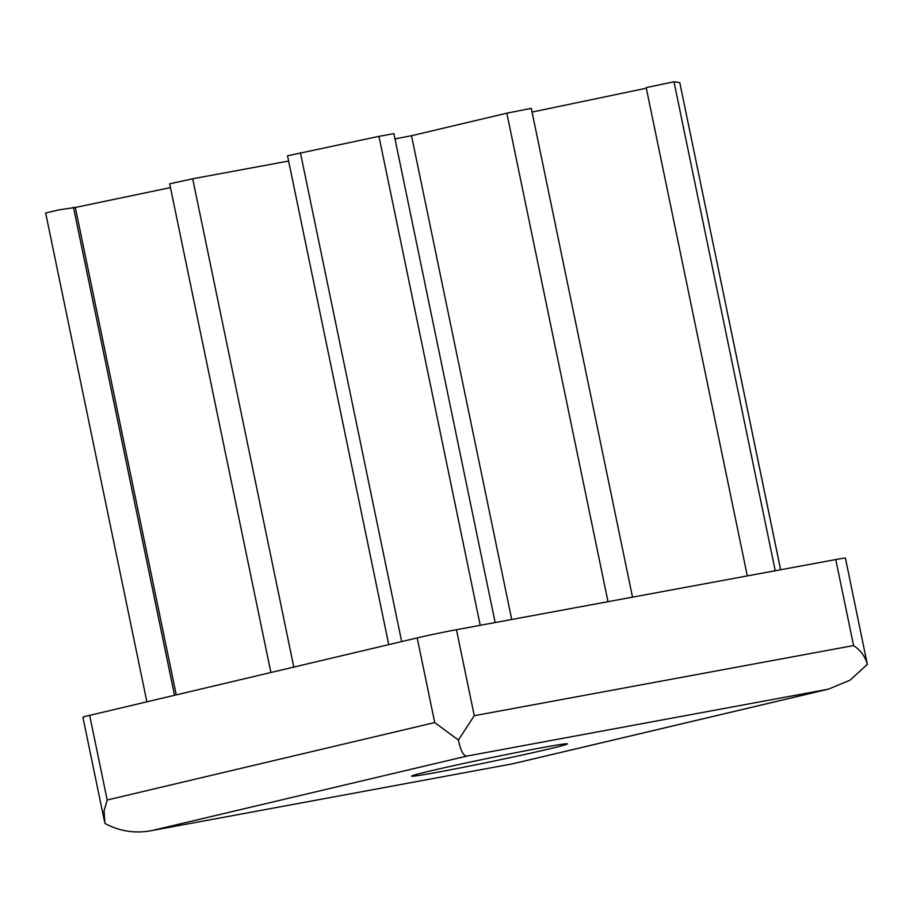 <?xml version="1.0" encoding="UTF-8"?>
<svg xmlns="http://www.w3.org/2000/svg" width="913" height="913" viewBox="0 0 913 913"><rect width="100%" height="100%" fill="white"/><g stroke="black" fill="none" stroke-linecap="round" stroke-linejoin="round"><path stroke-width="1.37" d="M828.308 689.189L513.072 763.736L152.197 830.499C135.66 833.797 119.911 831.446 104.961 823.469L104.036 810.812L107.198 800.005L434.725 722.56L458.394 740.055L474.269 715.712L853.575 645.559C860.788 650.387 865.376 656.675 867.35 664.413L849.992 680.208L828.308 689.189L466.965 756.067C463.599 756.238 460.745 750.908 458.394 740.055M104.527 821.643L82.9 717.219A28.429 0.696 -11.7 0 1 89.668 715.358L417.195 637.902A28.429 0.696 -11.7 0 1 456.454 629.708L835.76 559.555A28.429 0.696 -11.7 0 1 845.404 558.083L867.35 664.413M646.21 87.591L673.977 81.793L679.774 82.627L780.615 569.746M45.684 213.003L59.025 209.853L75.311 207.468L176.255 694.884M75.311 207.468L170.457 187.599M270.876 672.504L169.67 183.81L192.689 178.777L288.611 161.042M388.755 644.635L287.527 155.792L378.963 136.357L393.902 133.618L495.154 622.552M394.998 138.924A93.822 2.294 -11.7 0 1 411.523 135.717L511.714 619.482M411.523 135.717L506.841 113.178L531.298 108.35L632.515 597.136M532.062 112.082L646.313 88.219M540.37 747.975A79.499 1.94 168.3 0 0 457.778 764.763A79.499 1.94 168.3 0 0 411.66 776.073A79.499 1.94 168.3 0 0 489.882 761.91A79.499 1.94 168.3 0 0 567.304 743.844A79.499 1.94 168.3 0 0 540.37 747.975M89.668 715.358L107.198 800.005M152.197 830.499L466.965 756.067M835.76 559.555L853.575 645.559M456.454 629.708L474.269 715.712M673.977 81.793L775.24 570.751M73.451 207.205L174.531 695.284M192.689 178.777L293.815 667.083M300.423 152.756L401.663 641.577M378.963 136.357L480.227 625.314M506.841 113.178L608.001 601.678M512.17 763.919L826.938 689.486M417.195 637.902L434.725 722.56M747.302 575.909L646.176 87.58M780.649 569.746L679.774 82.627M146.879 701.823L45.65 212.98"/></g></svg>
